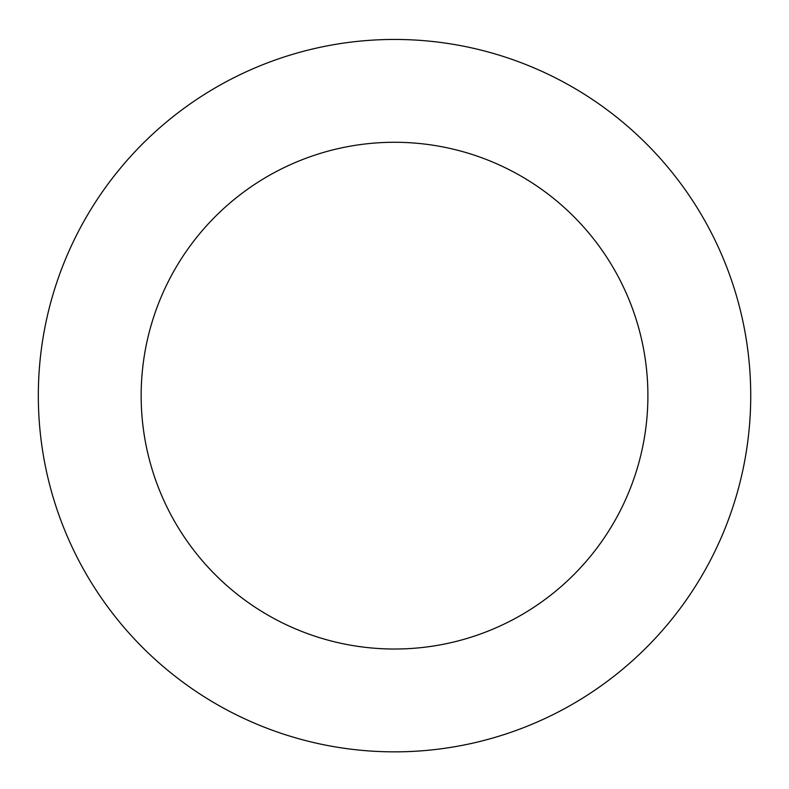 <?xml version="1.0" encoding="UTF-8"?>
<svg xmlns="http://www.w3.org/2000/svg" width="789" height="789" viewBox="0 0 789 789"><rect width="100%" height="100%" fill="white"/><g stroke="black" fill="none" stroke-linecap="round" stroke-linejoin="round"><path stroke-width="1.18" d="M204.519 94.355A356.204 356.204 0 0 0 228.603 710.85A356.204 356.204 0 0 0 750.457 381.748A356.204 356.204 0 0 0 204.519 94.355M259.374 181.332A253.377 253.377 0 0 0 276.505 619.858A253.377 253.377 0 0 0 647.71 385.762A253.377 253.377 0 0 0 259.374 181.332"/></g></svg>
